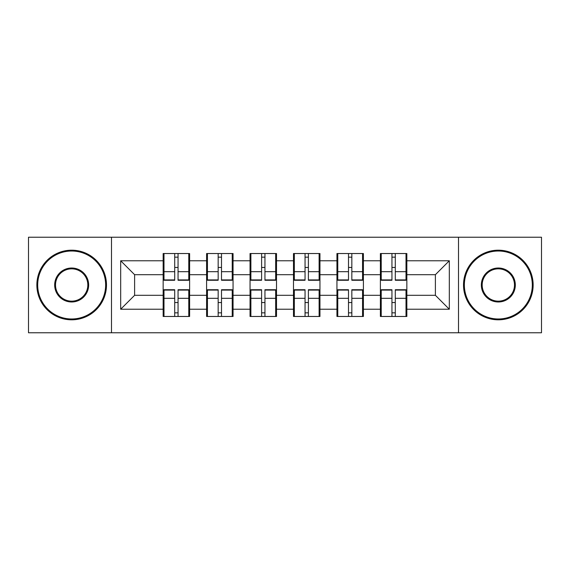 <?xml version="1.0" encoding="UTF-8"?>
<svg xmlns="http://www.w3.org/2000/svg" width="570" height="570" viewBox="0 0 570 570"><rect width="100%" height="100%" fill="white"/><g stroke="black" fill="none" stroke-linecap="round" stroke-linejoin="round"><path stroke-width="0.85" d="M458.508 332.766L541.5 332.766L541.5 237.234L458.508 237.234L458.508 332.766L111.492 332.766L111.492 237.234L28.5 237.234L28.5 332.766L111.492 332.766M406.845 302.684L406.011 302.684M381.223 302.684L380.389 302.684M380.389 267.316L381.223 267.316M406.011 267.316L406.845 267.316M406.845 263.696L406.011 263.696M381.223 263.696L380.389 263.696M380.389 306.304L381.223 306.304M406.011 306.304L406.845 306.304M363.396 302.684L362.563 302.684M337.775 302.684L336.941 302.684M336.941 267.316L337.775 267.316M362.563 267.316L363.396 267.316M363.396 263.696L362.563 263.696M337.775 263.696L336.941 263.696M336.941 306.304L337.775 306.304M362.563 306.304L363.396 306.304M319.955 302.684L319.115 302.684M294.327 302.684L293.493 302.684M293.493 267.316L294.327 267.316M319.115 267.316L319.955 267.316M319.955 263.696L319.115 263.696M294.327 263.696L293.493 263.696M293.493 306.304L294.327 306.304M319.115 306.304L319.955 306.304M276.507 302.684L275.673 302.684M250.886 302.684L250.045 302.684M250.045 267.316L250.886 267.316M275.673 267.316L276.507 267.316M276.507 263.696L275.673 263.696M250.886 263.696L250.045 263.696M250.045 306.304L250.886 306.304M275.673 306.304L276.507 306.304M233.059 302.684L232.225 302.684M207.437 302.684L206.604 302.684M206.604 267.316L207.437 267.316M232.225 267.316L233.059 267.316M233.059 263.696L232.225 263.696M207.437 263.696L206.604 263.696M206.604 306.304L207.437 306.304M232.225 306.304L233.059 306.304M458.508 237.234L111.492 237.234M435.387 295.303L435.387 274.697L406.845 274.697L406.845 295.303L435.387 295.303L449.317 309.232L449.317 260.768L406.845 260.768L406.845 253.529L380.389 253.529L380.389 274.697L363.396 274.697L363.396 295.303L380.389 295.303L380.389 274.697M449.317 309.232L406.845 309.232L406.845 316.471L380.389 316.471L380.389 309.232L363.396 309.232L363.396 316.471L336.941 316.471L336.941 309.232L319.955 309.232L319.955 316.471L293.493 316.471L293.493 309.232L276.507 309.232L276.507 316.471L250.045 316.471L250.045 309.232L233.059 309.232L233.059 316.471L206.604 316.471L206.604 309.232L189.611 309.232L189.611 316.471L163.155 316.471L163.155 309.232L120.683 309.232L120.683 260.768L163.155 260.768L163.155 274.697L134.613 274.697L134.613 295.303L163.155 295.303L163.155 274.697M380.389 260.768L363.396 260.768L363.396 253.529L336.941 253.529L336.941 260.768L319.955 260.768L319.955 253.529L293.493 253.529L293.493 260.768L276.507 260.768L276.507 253.529L250.045 253.529L250.045 260.768L233.059 260.768L233.059 253.529L206.604 253.529L206.604 260.768L189.611 260.768L189.611 253.529L163.155 253.529L163.155 260.768M380.389 295.303L380.389 309.232M363.396 295.303L363.396 309.232M363.396 260.768L363.396 274.697M319.955 295.303L336.941 295.303L336.941 274.697L319.955 274.697L319.955 309.232M336.941 295.303L336.941 309.232M336.941 260.768L336.941 274.697M319.955 260.768L319.955 274.697M276.507 295.303L293.493 295.303L293.493 274.697L276.507 274.697L276.507 309.232M293.493 295.303L293.493 309.232M293.493 260.768L293.493 274.697M276.507 260.768L276.507 274.697M233.059 295.303L250.045 295.303L250.045 274.697L233.059 274.697L233.059 309.232M250.045 295.303L250.045 309.232M250.045 260.768L250.045 274.697M233.059 260.768L233.059 274.697M189.611 295.303L206.604 295.303L206.604 274.697L189.611 274.697L189.611 309.232M206.604 295.303L206.604 309.232M206.604 260.768L206.604 274.697M189.611 260.768L189.611 274.697M189.611 302.684L188.777 302.684M163.989 302.684L163.155 302.684M163.155 267.316L163.989 267.316M188.777 267.316L189.611 267.316M189.611 263.696L188.777 263.696M163.989 263.696L163.155 263.696M163.155 306.304L163.989 306.304M188.777 306.304L189.611 306.304M163.155 295.303L163.155 309.232M134.613 295.303L120.683 309.232M120.683 260.768L134.613 274.697M406.845 295.303L406.845 309.232M406.845 260.768L406.845 274.697M449.317 260.768L435.387 274.697M188.777 253.529L188.777 280.269L178.054 280.269L178.054 253.529M174.712 253.529L174.712 280.269L163.989 280.269L163.989 253.529M174.712 257.148L178.054 257.148M178.054 267.451L174.712 267.451M163.989 316.471L163.989 289.731L174.712 289.731L174.712 316.471M178.054 316.471L178.054 289.731L188.777 289.731L188.777 316.471M178.054 312.852L174.712 312.852M174.712 302.549L178.054 302.549M71.67 318.979A33.979 33.979 0 0 0 105.642 285A33.979 33.979 0 0 0 71.67 251.021A33.979 33.979 0 0 0 37.691 285A33.979 33.979 0 0 0 71.67 318.979M71.67 250.187A34.813 34.813 0 0 1 106.483 285A34.813 34.813 0 0 1 71.67 319.813A34.813 34.813 0 0 1 36.858 285A34.813 34.813 0 0 1 71.67 250.187M71.67 301.986A16.986 16.986 0 0 1 54.677 285A16.986 16.986 0 0 1 71.67 268.014A16.986 16.986 0 0 1 88.656 285A16.986 16.986 0 0 1 71.67 301.986M71.67 268.848A16.152 16.152 0 0 0 55.518 285A16.152 16.152 0 0 0 71.67 301.152A16.152 16.152 0 0 0 87.823 285A16.152 16.152 0 0 0 71.67 268.848M498.33 318.979A33.979 33.979 0 0 0 532.309 285A33.979 33.979 0 0 0 498.33 251.021A33.979 33.979 0 0 0 464.358 285A33.979 33.979 0 0 0 498.33 318.979M498.33 250.187A34.813 34.813 0 0 1 533.142 285A34.813 34.813 0 0 1 498.33 319.813A34.813 34.813 0 0 1 463.517 285A34.813 34.813 0 0 1 498.33 250.187M498.33 301.986A16.986 16.986 0 0 1 481.344 285A16.986 16.986 0 0 1 498.33 268.014A16.986 16.986 0 0 1 515.323 285A16.986 16.986 0 0 1 498.33 301.986M498.33 268.848A16.152 16.152 0 0 0 482.177 285A16.152 16.152 0 0 0 498.33 301.152A16.152 16.152 0 0 0 514.482 285A16.152 16.152 0 0 0 498.33 268.848M232.225 253.529L232.225 280.269L221.502 280.269L221.502 253.529M218.16 253.529L218.16 280.269L207.437 280.269L207.437 253.529M218.16 257.148L221.502 257.148M221.502 267.451L218.16 267.451M275.673 253.529L275.673 280.269L264.95 280.269L264.95 253.529M261.609 253.529L261.609 280.269L250.886 280.269L250.886 253.529M261.609 257.148L264.95 257.148M264.95 267.451L261.609 267.451M319.115 253.529L319.115 280.269L308.391 280.269L308.391 253.529M305.05 253.529L305.05 280.269L294.327 280.269L294.327 253.529M305.05 257.148L308.391 257.148M308.391 267.451L305.05 267.451M362.563 253.529L362.563 280.269L351.84 280.269L351.84 253.529M348.498 253.529L348.498 280.269L337.775 280.269L337.775 253.529M348.498 257.148L351.84 257.148M351.84 267.451L348.498 267.451M406.011 253.529L406.011 280.269L395.288 280.269L395.288 253.529M391.946 253.529L391.946 280.269L381.223 280.269L381.223 253.529M391.946 257.148L395.288 257.148M395.288 267.451L391.946 267.451M207.437 316.471L207.437 289.731L218.16 289.731L218.16 316.471M221.502 316.471L221.502 289.731L232.225 289.731L232.225 316.471M221.502 312.852L218.16 312.852M218.16 302.549L221.502 302.549M250.886 316.471L250.886 289.731L261.609 289.731L261.609 316.471M264.95 316.471L264.95 289.731L275.673 289.731L275.673 316.471M264.95 312.852L261.609 312.852M261.609 302.549L264.95 302.549M294.327 316.471L294.327 289.731L305.05 289.731L305.05 316.471M308.391 316.471L308.391 289.731L319.115 289.731L319.115 316.471M308.391 312.852L305.05 312.852M305.05 302.549L308.391 302.549M337.775 316.471L337.775 289.731L348.498 289.731L348.498 316.471M351.84 316.471L351.84 289.731L362.563 289.731L362.563 316.471M351.84 312.852L348.498 312.852M348.498 302.549L351.84 302.549M381.223 316.471L381.223 289.731L391.946 289.731L391.946 316.471M395.288 316.471L395.288 289.731L406.011 289.731L406.011 316.471M395.288 312.852L391.946 312.852M391.946 302.549L395.288 302.549M174.712 271.676L163.989 271.676M174.712 279.913L163.989 279.913M188.777 271.676L178.054 271.676M188.777 279.913L178.054 279.913M178.054 298.324L188.777 298.324M178.054 290.087L188.777 290.087M163.989 298.324L174.712 298.324M163.989 290.087L174.712 290.087M218.16 271.676L207.437 271.676M218.16 279.913L207.437 279.913M232.225 271.676L221.502 271.676M232.225 279.913L221.502 279.913M261.609 271.676L250.886 271.676M261.609 279.913L250.886 279.913M275.673 271.676L264.95 271.676M275.673 279.913L264.95 279.913M305.05 271.676L294.327 271.676M305.05 279.913L294.327 279.913M319.115 271.676L308.391 271.676M319.115 279.913L308.391 279.913M348.498 271.676L337.775 271.676M348.498 279.913L337.775 279.913M362.563 271.676L351.84 271.676M362.563 279.913L351.84 279.913M391.946 271.676L381.223 271.676M391.946 279.913L381.223 279.913M406.011 271.676L395.288 271.676M406.011 279.913L395.288 279.913M221.502 298.324L232.225 298.324M221.502 290.087L232.225 290.087M207.437 298.324L218.16 298.324M207.437 290.087L218.16 290.087M264.95 298.324L275.673 298.324M264.95 290.087L275.673 290.087M250.886 298.324L261.609 298.324M250.886 290.087L261.609 290.087M308.391 298.324L319.115 298.324M308.391 290.087L319.115 290.087M294.327 298.324L305.05 298.324M294.327 290.087L305.05 290.087M351.84 298.324L362.563 298.324M351.84 290.087L362.563 290.087M337.775 298.324L348.498 298.324M337.775 290.087L348.498 290.087M395.288 298.324L406.011 298.324M395.288 290.087L406.011 290.087M381.223 298.324L391.946 298.324M381.223 290.087L391.946 290.087"/></g></svg>
